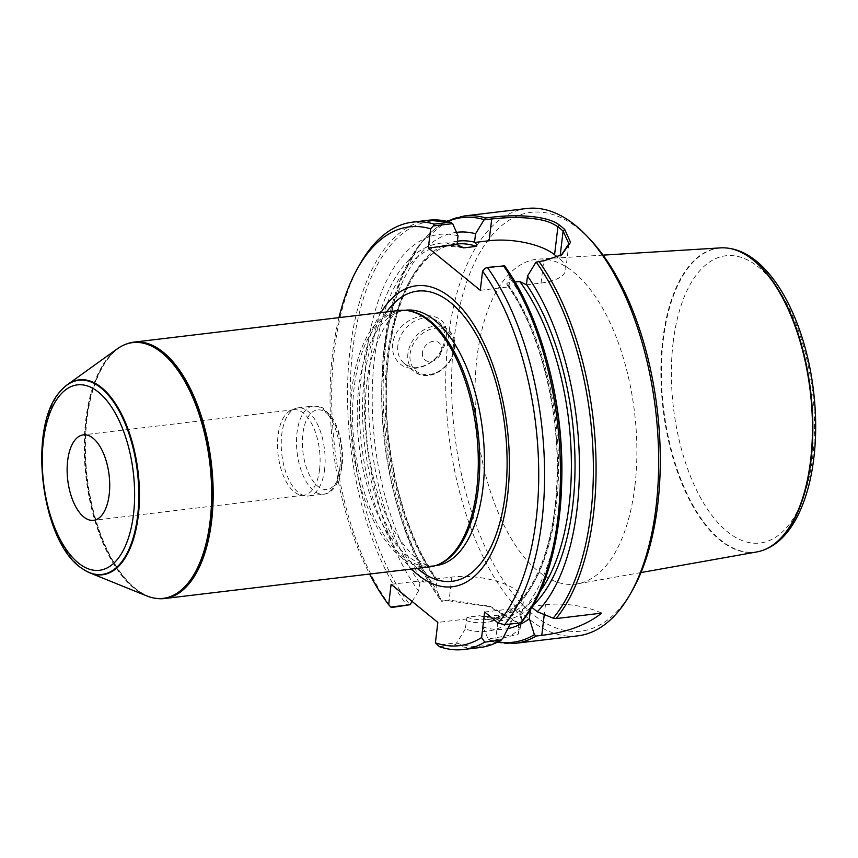 <?xml version="1.0" encoding="UTF-8"?>
<svg xmlns="http://www.w3.org/2000/svg" width="858" height="858" viewBox="0 0 858 858"><rect width="100%" height="100%" fill="white"/><g stroke="black" fill="none" stroke-linecap="round" stroke-linejoin="round"><path stroke-width="0.64" stroke-dasharray="4.29 3.22" d="M338.974 317.632A210.896 102.027 -96.8 0 0 369.616 574.034M380.941 312.612A151.576 73.327 -96.8 0 0 411.572 569.026M439.328 646.642L455.169 644.755L456.821 642.792L437.473 645.109M488.181 639.049L490.797 640.497L496.364 639.832L518.607 634.008L518.264 623.198L489.081 606.595L448.359 600.729L441.43 600.975L449.131 600.053L489.854 606.145L516.966 621.835L520.184 628.474L512.28 634.823L488.181 639.049L482.807 626.919L483.429 616.966L479.869 615.701L467.009 617.245L465.272 629.021A199.85 96.686 -96.8 0 0 511.84 620.763L513.395 608.579L519.723 613.835L521.503 622.372M465.272 629.021L456.821 642.792M510.178 624.066L511.84 620.763M485.263 268.243L504.601 265.926L509.963 278.153L508.933 286.883L506.949 284.77L506.864 283.022L515.132 282.035M519.723 613.835A199.85 96.686 -96.8 0 0 561.786 479.129M548.101 364.586A199.85 96.686 -96.8 0 0 509.963 278.153M531.971 607.432L530.727 606.509L530.405 609.995M482.807 626.919A199.85 96.686 -96.8 0 0 507.872 628.614M489.789 640.358L490.797 640.497A215.197 104.108 -96.8 0 0 515.143 643.339M526.673 208.505A215.197 104.108 -96.8 0 0 448.337 337.58A215.197 104.108 -96.8 0 0 577.734 635.864M446.139 337.848C451.919 304.236 396.997 310.886 392.567 344.251C391.988 349.967 393.179 355.008 396.128 359.373C408.612 379.182 443.983 363.62 446.139 337.848M359.716 264.575A215.197 104.108 -96.8 0 0 391.323 607.55M458.033 235.843A199.85 96.686 -96.8 0 0 366.269 356.821A199.85 96.686 -96.8 0 0 418.532 590.947L420.313 580.845L423.873 582.099L436.722 580.566L436.711 578.925C403.979 534.202 383.236 452.434 386.722 381.188C389.253 304.676 419.669 246.847 455.888 244.058A188.299 91.098 -96.8 0 0 385.617 376.737A188.299 91.098 -96.8 0 0 436.722 580.566M412.097 601.437L418.532 590.947M520.152 628.464L523.326 601.844A48.423 18.973 -173.2 0 0 500.611 582.453A48.423 18.973 -173.2 0 0 451.876 577.08L436.69 578.893L436.068 588.856L441.43 600.975M456.499 232.346A199.85 96.686 -96.8 0 0 381.799 384.448A199.85 96.686 -96.8 0 0 395.484 499.002A199.85 96.686 -96.8 0 0 436.068 588.856M591.098 240.551A210.896 102.027 -96.8 0 0 454.161 338.824A210.896 102.027 -96.8 0 0 507.528 586.55A210.896 102.027 -96.8 0 0 632.796 589.553M634.899 486.046A163.588 79.14 83.2 0 1 577.52 583.848A163.588 79.14 83.2 0 1 477.37 431.124A163.588 79.14 83.2 0 1 538.727 259.105A163.588 79.14 83.2 0 1 634.899 486.046M397.887 345.388A26.898 21.053 129.2 0 0 404.268 363.449A26.898 21.053 129.2 0 0 437.58 355.888A26.898 21.053 129.2 0 0 438.245 321.739A26.898 21.053 129.2 0 0 413.835 321.621A26.898 21.053 129.2 0 0 397.887 345.388M422.447 352.563A11.09 8.677 129.2 0 0 435.853 359.609A11.09 8.677 129.2 0 0 437.945 342.063A11.09 8.677 129.2 0 0 422.447 352.563M523.326 601.844A48.423 18.973 -173.2 0 1 498.616 615.143L483.429 616.966M467.052 618.918L437.837 622.404M391.098 584.341L420.313 580.845M526.437 284.792L541.066 283.043A48.423 18.973 6.8 0 0 565.776 269.734A48.423 18.973 6.8 0 0 559.77 258.977L557.486 257.121M535.971 262.183L543.661 261.261L561.293 255.094M480.287 290.304L508.933 286.883M530.727 606.509L545.431 604.751A48.423 18.973 -173.2 0 1 601.63 613.138M484.652 612.011L513.395 608.579M158.247 598.627A129.118 62.462 83.2 0 1 87.259 477.734A129.118 62.462 83.2 0 1 127.767 343.532M429.729 566.859A129.118 62.462 83.2 0 1 352.391 446.063A129.118 62.462 83.2 0 1 399.099 310.446M440.39 563.609A128.582 62.205 83.2 0 1 431.413 566.108A128.582 62.205 83.2 0 1 354.397 445.817A128.582 62.205 83.2 0 1 400.901 310.768A128.582 62.205 83.2 0 1 410.221 311.089M146.772 595.935A128.775 62.302 83.2 0 1 86.09 477.874A128.775 62.302 83.2 0 1 117.246 348.841M83.162 569.208A98.155 47.49 83.2 0 1 43.737 482.936A98.155 47.49 83.2 0 1 61.722 389.811M720.548 247.876A153.164 74.099 -96.8 0 0 662.741 339.929A153.164 74.099 -96.8 0 0 756.874 551.93M324.592 469.39A44.38 21.471 83.2 0 1 308.44 496.01A44.38 21.471 83.2 0 1 305.223 495.903A44.38 21.471 83.2 0 1 281.853 454.483A44.38 21.471 83.2 0 1 294.809 408.73A44.38 21.471 83.2 0 1 297.908 407.872A44.38 21.471 83.2 0 1 324.592 469.39M319.584 469.38A43.039 20.817 83.2 0 1 303.914 495.195A43.039 20.817 83.2 0 1 300.804 495.087A43.039 20.817 83.2 0 1 278.142 454.933A43.039 20.817 83.2 0 1 290.701 410.564A43.039 20.817 83.2 0 1 293.704 409.727A43.039 20.817 83.2 0 1 319.584 469.38M455.169 644.755A215.197 104.108 -96.8 0 0 479.515 647.597M456.778 643.05A213.846 103.453 -96.8 0 0 502.809 638.449M513.824 609.03A190.991 92.396 -96.8 0 0 508.955 286.572M467.009 617.245A188.299 91.098 -96.8 0 0 487.709 619.53A188.299 91.098 -96.8 0 0 557.979 486.851A188.299 91.098 -96.8 0 0 506.864 283.022M466.269 620.656A190.991 92.396 -96.8 0 0 513.17 609.598M483.805 618.564A190.991 92.396 -96.8 0 0 530.705 607.507M479.869 615.701A188.299 91.098 -96.8 0 0 500.557 617.996A188.299 91.098 -96.8 0 0 540.379 591.076M531.359 606.928A190.991 92.396 -96.8 0 0 533.322 605.105M488.352 639.274A213.846 103.453 -96.8 0 0 498.08 641.838M464.081 215.991A215.197 104.108 -96.8 0 0 385.746 345.066A215.197 104.108 -96.8 0 0 442.803 601.394M428.453 220.249A215.197 104.108 -96.8 0 0 348.101 372.533A215.197 104.108 -96.8 0 0 407.175 605.651M452.498 223.412A213.846 103.453 -96.8 0 0 352.499 352.134A213.846 103.453 -96.8 0 0 409.856 604.826M457.024 244.273A190.991 92.396 -96.8 0 0 370.549 360.317A190.991 92.396 -96.8 0 0 419.53 582.593M460.961 247.04A188.299 91.098 -96.8 0 0 443.028 245.592A188.299 91.098 -96.8 0 0 372.758 378.271A188.299 91.098 -96.8 0 0 423.873 582.099M457.067 243.929A188.299 91.098 -96.8 0 0 455.888 244.058L443.028 245.592L462.119 247.554M457.389 241.173A190.991 92.396 -96.8 0 0 386.69 374.667A190.991 92.396 -96.8 0 0 437.065 580.491M447.855 221.471A213.846 103.453 -96.8 0 0 381.907 380.373L381.907 380.373A213.846 103.453 -96.8 0 0 396.557 502.949L396.557 502.949A213.846 103.453 -96.8 0 0 441.441 601.061M407.925 353.571A26.898 21.053 129.2 0 0 414.307 371.632A26.898 21.053 129.2 0 0 447.619 364.071A26.898 21.053 129.2 0 0 448.284 329.922A26.898 21.053 129.2 0 0 423.884 329.794A26.898 21.053 129.2 0 0 407.925 353.571M410.103 354.032A25.29 19.788 -50.8 0 1 445.452 330.094A25.29 19.788 -50.8 0 1 440.68 370.098A25.29 19.788 -50.8 0 1 410.103 354.032M498.616 615.143L495.87 638.127L496.364 639.832M451.876 577.08L449.131 600.053L448.359 600.729M559.77 258.977L560.156 255.77M541.066 283.043L543.661 261.261L544.412 260.596M545.431 604.751L544.262 614.585M436.089 565.551A128.582 62.205 83.2 0 1 359.073 445.259A128.582 62.205 83.2 0 1 405.577 310.21C393.361 310.21 382.089 325.965 371.75 357.475C358.558 402.563 365.905 480.405 392.213 527.831C409.631 555.855 424.26 568.425 436.089 565.551M417.256 568.35A146.128 70.688 83.2 0 1 364.618 444.594A146.128 70.688 83.2 0 1 386.626 311.937M156.21 598.412A129.022 62.42 83.2 0 1 86.84 477.788A129.022 62.42 83.2 0 1 125.836 344.219M154.14 598.08A128.925 62.366 83.2 0 1 86.486 477.831A128.925 62.366 83.2 0 1 123.895 345.023M82.936 569.058A97.78 47.308 83.2 0 1 43.458 482.968A97.78 47.308 83.2 0 1 61.551 390.004M673.133 342.524A144.648 69.981 83.2 0 1 791.505 313.385A144.648 69.981 83.2 0 1 764.21 542.277A144.648 69.981 83.2 0 1 673.133 342.524M728.174 248.198A153.046 74.045 -96.8 0 0 663.266 339.918A153.046 74.045 -96.8 0 0 687.569 494.948A153.046 74.045 -96.8 0 0 764.21 549.817M341.538 465.422A40.079 19.391 83.2 0 1 308.73 473.498A40.079 19.391 83.2 0 1 316.302 410.081A40.079 19.391 83.2 0 1 341.538 465.422M339.875 467.567A44.38 21.471 83.2 0 1 323.713 494.187A44.38 21.471 83.2 0 1 297.125 452.659A44.38 21.471 83.2 0 1 313.181 406.049A44.38 21.471 83.2 0 1 339.875 467.567M506.949 284.77C539.5 329.343 560.188 410.532 556.896 481.52C554.558 558.429 524.066 616.741 487.709 619.53L500.557 617.996L481.081 615.905M489.746 640.347L496.954 642.395M395.484 499.002L396.557 502.949C407.453 542.835 422.447 575.611 441.538 601.265M381.799 384.448L387.462 325.354L400.761 278.271L420.913 242.642L446.632 221.192M404.268 363.449L414.307 371.632C426.029 378.786 437.526 375.943 448.809 363.106C457.25 349.978 457.078 338.91 448.284 329.922L438.245 321.739M568.865 243.769L565.776 269.734M561.818 254.772L560.521 255.62M518.253 623.198L516.966 621.835M404.815 310.306L400.901 310.768M435.328 565.647L431.413 566.108M603.067 255.137L538.727 259.105M641.001 572.554L577.52 583.848M297.908 407.872L313.181 406.049C319.466 406.531 322.994 407.464 323.788 408.869L330.405 415.283C337.966 424.42 344.369 445.463 342.063 466.377C338.717 484.298 332.604 493.565 323.713 494.187L308.44 496.01M300.804 495.087L305.223 495.903M290.701 410.564L294.809 408.73M293.704 409.727L83.323 434.867M303.914 495.195L93.533 520.334"/><path stroke-width="1.29" d="M67.653 460.682A43.039 20.817 83.2 0 1 83.323 434.867A43.039 20.817 83.2 0 1 109.202 494.519A43.039 20.817 83.2 0 1 93.533 520.334A43.039 20.817 83.2 0 1 67.653 460.682M521.385 622.511C546.128 591.291 559.555 544.862 561.679 483.215L561.679 483.215A213.846 103.453 -96.8 0 1 521.6 621.921L520.409 622.844L504.558 624.731L498.144 623.005L484.652 612.011L481.617 637.537L484.749 642.159L501.512 639.929M498.144 623.005A210.896 102.027 -96.8 0 0 482.571 271.117L485.263 268.243L487.376 267.417A215.197 104.108 -96.8 0 1 504.558 624.731M433.333 225.933L434.212 224.11L450.064 222.211L452.67 223.627L433.333 225.933L430.641 228.818L428.356 247.994L480.287 290.304L482.571 271.117M430.641 228.818A210.896 102.027 -96.8 0 0 357.539 268.447A210.896 102.027 -96.8 0 0 338.974 317.632M369.616 574.034A210.896 102.027 -96.8 0 0 388.663 604.751L390.733 607.035L410.081 604.718L412.097 601.437M484.749 642.159A215.197 104.108 -96.8 0 1 463.663 649.495A215.197 104.108 -96.8 0 1 439.328 646.642L435.403 642.824L437.837 622.404L391.098 584.341L388.663 604.751M435.403 642.824A210.896 102.027 -96.8 0 0 481.617 637.537M411.572 569.026A151.576 73.327 -96.8 0 0 507.55 495.849A151.576 73.327 -96.8 0 0 470.323 319.423A151.576 73.327 -96.8 0 0 380.941 312.612M504.504 265.658C522.479 290.926 536.658 322.587 547.039 360.639L548.101 364.586A199.85 96.686 -96.8 0 1 561.786 479.129L561.679 483.215A213.846 103.453 -96.8 0 0 547.039 360.639A213.846 103.453 -96.8 0 0 504.601 265.851L487.376 267.417M463.663 649.495L479.515 647.597A215.197 104.108 -96.8 0 0 500.6 640.272L502.809 638.449L510.178 624.066M515.132 282.035L519.723 281.478L526.437 284.792L527.498 276.051L535.971 262.183L544.412 260.596L561.786 254.772L570.549 242.364L564.703 229.397A215.197 104.108 83.2 0 0 559.47 225.139C547.029 215.068 513.974 214.371 491.248 217.288L485.692 217.953A215.197 104.108 -96.8 0 0 464.081 215.991L526.673 208.505A215.197 104.108 -96.8 0 1 588.073 237.291A215.197 104.108 -96.8 0 1 630.619 593.425A215.197 104.108 -96.8 0 1 577.734 635.864L515.143 643.339A215.197 104.108 -96.8 0 0 536.229 636.014L541.784 635.349C566.72 632.4 586.668 624.999 601.63 613.138L556.038 618.586L553.185 618.146L537.258 611.733A199.85 96.686 -96.8 0 0 527.498 276.051M507.872 628.614A199.85 96.686 -96.8 0 0 529.375 618.672L534.384 634.673L536.229 636.014M530.405 609.995L529.375 618.672M537.258 611.733L531.971 607.432M434.212 224.11A215.197 104.108 -96.8 0 0 412.601 222.136A215.197 104.108 -96.8 0 0 359.716 264.575L357.539 268.447M410.081 604.718L391.323 607.55L390.733 607.035M412.601 222.136L428.453 220.249A215.197 104.108 -96.8 0 1 450.064 222.211L450.954 222.308M561.293 255.094L568.865 243.769L563.105 231.027A213.578 103.325 -96.8 0 0 557.915 226.791C550.471 221.975 544.54 219.745 528.871 218.136C513.792 216.956 503.861 217.739 491.731 218.962L484.03 219.884L475.557 233.751L474.506 242.482C476.426 243.865 477.112 245.152 476.576 246.343L463.728 247.876L457.003 244.573L458.033 235.843L452.67 223.627M484.03 219.884L485.692 217.953M475.557 233.751A199.85 96.686 -96.8 0 0 456.499 232.346M630.619 593.425L632.796 589.553A210.896 102.027 -96.8 0 0 591.098 240.551L588.073 237.291M557.486 257.121L554.579 254.751A48.423 18.973 6.8 0 0 489.135 240.733L474.506 242.482M457.003 244.573L428.356 247.994M127.767 343.532A129.118 62.462 83.2 0 1 127.992 343.457A129.118 62.462 83.2 0 1 133.966 342.117A129.118 62.462 83.2 0 1 211.604 521.085A129.118 62.462 83.2 0 1 164.607 598.53A129.118 62.462 83.2 0 1 158.483 598.648A129.118 62.462 83.2 0 1 158.247 598.627M133.966 342.117L399.099 310.446A129.118 62.462 83.2 0 1 408.451 310.757A129.118 62.462 83.2 0 1 476.737 489.414A129.118 62.462 83.2 0 1 438.749 564.339A129.118 62.462 83.2 0 1 429.729 566.859L164.607 598.53M408.451 310.757L410.221 311.089A128.582 62.205 83.2 0 1 478.217 488.996A128.582 62.205 83.2 0 1 440.39 563.609L438.749 564.339M61.722 389.811A98.155 47.49 83.2 0 1 61.905 389.618A98.155 47.49 83.2 0 1 67.482 384.588L117.246 348.841A128.775 62.302 83.2 0 1 123.681 345.12A128.775 62.302 83.2 0 1 189.05 389.414A128.775 62.302 83.2 0 1 210.103 521.117A128.775 62.302 83.2 0 1 153.893 598.037A128.775 62.302 83.2 0 1 146.772 595.935L89.993 572.93A98.155 47.49 83.2 0 1 83.376 569.358A98.155 47.49 83.2 0 1 83.162 569.208M67.482 384.588A98.155 47.49 83.2 0 1 120.088 411.368A98.155 47.49 83.2 0 1 138.267 515.894A98.155 47.49 83.2 0 1 89.993 572.93M641.001 572.554L756.874 551.93A153.164 74.099 -96.8 0 0 763.985 549.903A153.164 74.099 -96.8 0 0 810.595 460.36A153.164 74.099 -96.8 0 0 727.938 248.166A153.164 74.099 -96.8 0 0 720.548 247.876L603.067 255.137M133.494 514.307A93.372 45.174 -96.8 0 0 74.71 385.36A93.372 45.174 -96.8 0 0 57.089 533.118A93.372 45.174 -96.8 0 0 133.494 514.307M520.409 622.844A215.197 104.108 -96.8 0 0 503.228 265.519M540.379 591.076A188.299 91.098 -96.8 0 0 519.723 281.478M533.322 605.105A190.991 92.396 -96.8 0 0 526.49 284.481M498.08 641.838A213.846 103.453 -96.8 0 0 534.384 634.673M553.185 618.146A213.846 103.453 -96.8 0 0 536.175 262.076M556.038 618.586A215.197 104.108 -96.8 0 0 538.856 261.261M463.728 247.876A188.299 91.098 -96.8 0 0 460.961 247.04M476.576 246.343A188.299 91.098 -96.8 0 0 457.067 243.929M474.56 242.181A190.991 92.396 -96.8 0 0 457.389 241.173M484.073 219.637A213.846 103.453 -96.8 0 0 447.855 221.471M489.135 240.733L491.731 218.962L491.248 217.288M560.156 255.77L563.105 231.027L564.703 229.397M554.579 254.751L557.915 226.791L559.47 225.139M544.262 614.585L541.784 635.349M404.815 310.306L405.577 310.21A128.582 62.205 83.2 0 1 482.893 488.427A128.582 62.205 83.2 0 1 436.089 565.551L435.328 565.647M386.626 311.937A146.128 70.688 83.2 0 1 471.46 326.576A146.128 70.688 83.2 0 1 505.341 493.661A146.128 70.688 83.2 0 1 417.256 568.35M125.836 344.219A129.022 62.42 83.2 0 1 127.542 343.608A129.022 62.42 83.2 0 1 191.227 391.72A129.022 62.42 83.2 0 1 211.089 521.106A129.022 62.42 83.2 0 1 158.011 598.605A129.022 62.42 83.2 0 1 156.21 598.412M123.895 345.023A128.925 62.366 83.2 0 1 124.12 344.927A128.925 62.366 83.2 0 1 189.564 389.264A128.925 62.366 83.2 0 1 210.639 521.117A128.925 62.366 83.2 0 1 154.376 598.123A128.925 62.366 83.2 0 1 154.14 598.08M82.936 569.058C40.755 543.811 26.501 424.485 61.551 390.004A97.78 47.308 83.2 0 1 116.806 406.939A97.78 47.308 83.2 0 1 137.623 515.797A97.78 47.308 83.2 0 1 82.936 569.058L83.376 569.358M764.21 549.817A153.046 74.045 -96.8 0 0 764.435 549.731A153.046 74.045 -96.8 0 0 810.66 391.302A153.046 74.045 -96.8 0 0 728.41 248.23A153.046 74.045 -96.8 0 0 728.174 248.198M479.515 647.597C487.172 646.675 494.53 644.101 501.555 639.896M496.954 642.395L515.143 643.339M428.453 220.249L451.008 222.319M464.081 215.991L446.632 221.192M153.893 598.037L158.483 598.648M123.681 345.12L127.992 343.457M763.985 549.903L764.435 549.731C803.378 534.813 822.254 464.435 813.631 391.977C805.351 318.758 770.162 253.571 728.41 248.23L727.938 248.166"/></g></svg>
